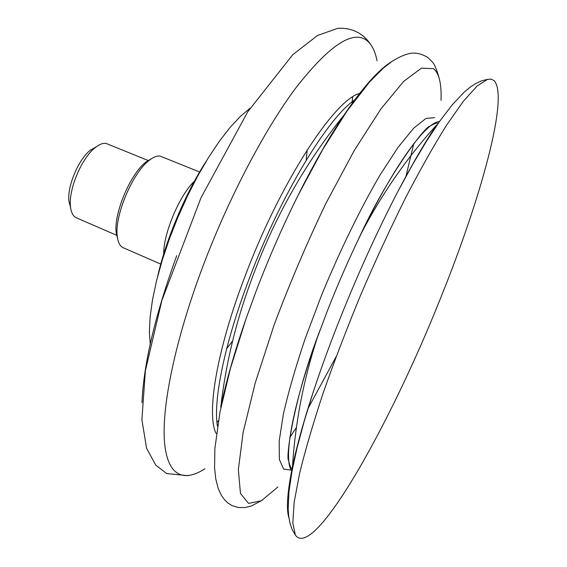 <?xml version="1.0" encoding="UTF-8"?>
<svg xmlns="http://www.w3.org/2000/svg" width="567" height="567" viewBox="0 0 567 567"><rect width="100%" height="100%" fill="white"/><g stroke="black" fill="none" stroke-linecap="round" stroke-linejoin="round"><path stroke-width="0.85" d="M96.262 146.818L90.415 150.135C78.643 159.043 67.069 186.472 68.905 201.122L70.606 207.621M194.41 181.213C179.668 194.906 163.253 233.817 163.735 253.924M199.627 171.978L160.092 156.088C157.016 155.663 153.402 157.073 149.256 160.319C132.713 172.396 114.364 215.885 117.256 236.163C117.95 242.392 119.935 246.248 123.209 247.722L160.759 264.102M206.438 160.879C185.537 193.078 166.032 239.288 157.562 276.731M250.068 108.226L240.436 116.32L230.124 127.384L219.372 141.226L208.479 157.562L197.741 175.983L187.464 196.019L177.953 217.097L169.49 238.615L162.311 259.955L156.612 280.502L152.516 299.709L150.099 317.066L149.369 332.177L150.29 344.722M226.644 348.726L232.633 340.937M306.201 160.206L307.151 149.964M176.713 255.66C155.082 315.344 143.501 364.368 141.991 402.747M216.963 422.429L218.387 420.771M352.057 103.931L352.617 96.978M377.027 60.825C375.099 50.676 371.42 43.694 366.006 39.896C351.738 30.342 328.357 46.331 295.875 87.864C264.35 130.034 228.111 199.024 202.206 268.177C175.437 339.753 162.013 404.795 164.373 440.311C166.861 475.763 183.283 482.9 204.935 468.746M359.584 93.456C334.544 99.53 280.013 182.744 244.852 276.731C216.424 351.079 206.275 414.633 216.133 433.479M355.374 99.438C328.662 116.441 280.778 194.708 249.253 278.638C224.475 343.474 212.901 401.393 217.48 426.285M256.213 290.885L246.007 318.831C234.618 351.717 226.198 381.159 220.754 407.156C225.631 364.758 235.574 323.119 250.571 282.231C272.734 220.606 303.862 164.905 343.956 115.129C329.136 137.171 313.92 163.75 298.313 194.85C282.954 225.666 268.921 257.68 256.213 290.885M289.73 437.575L296.328 427.561M307.846 408.864L336.21 356.523M405.951 176.323L413.875 143.316M391.315 61.874C378.628 69.649 362.837 87.403 343.956 115.129M441.006 100.373C441.665 83.93 439.17 73.356 433.521 68.657L421.444 68.153L403.683 81.357L380.854 109.013L354.276 150.475L325.954 203.291C306.945 242.945 289.652 283.55 274.059 325.097L255.193 383.086L243.13 432.423L238.338 469.745L240.458 493.432L248.573 503.411L261.472 500.704L277.901 486.968M434.613 117.638L425.994 118.411L413.733 128.163L398.197 147.151L380.088 174.962C360.64 208.153 339.952 250.543 321.602 295.123L305.145 338.719C295.719 366.743 288.483 391.783 283.436 413.846L279.191 440.984L279.382 459.497L283.628 469.1L291.346 470.093M439.468 121.586C426.271 121.806 394.873 164.253 361.611 232.711C382.158 193.418 407.198 157.463 436.725 124.846C424.952 142.289 411.989 164.515 397.857 191.533C376.516 232.605 356.331 277.263 337.308 325.515C328.158 348.896 320.086 371.208 313.09 392.449C303.6 421.43 296.725 446.222 292.452 466.825C287.306 492.227 286.137 509.301 288.936 518.047M494.183 80.705L491.27 79.139L487.563 79.352L477.173 85.957L463.296 101.337L446.236 125.661C433.443 146.173 419.715 170.568 405.036 198.854C390.117 228.912 375.425 260.735 360.959 294.308C347.004 328.095 334.466 360.825 323.346 392.492C313.324 422.734 305.436 449.596 299.667 473.069L294.153 502.263L292.813 522.937L295.336 534.986C313.615 561.606 390.897 423.258 440.538 298.214C480.313 199.945 509.223 97 494.183 80.705M148.582 160.659L106.022 143.408C102.918 142.962 99.338 144.351 95.291 147.569C81.776 157.803 68.366 189.584 70.471 206.409C71.109 212.512 73.072 216.318 76.375 217.813L117.029 235.447M151.687 158.576L146.144 161.886C130.608 173.233 113.492 213.802 116.207 232.839L117.702 239.125M361.611 232.711C349.244 258.098 337.719 284.45 327.039 311.758L317.293 337.755C291.473 409.353 282.976 461.467 292.026 471.071M370.308 43.978C363.362 33.694 352.086 27.422 337.663 28.35L317.527 35.473L292.65 54.822L247.751 111.777L201.03 197.706L161.879 300.439L145.386 370.705L141.906 419.835L146.598 448.313L155.769 465.138L166.641 473.551L188.194 475.678M217.09 423.471L217.494 426.2M262.415 500.151L251.486 505.941L244.809 507.564L238.211 507.486L232.179 505.658L228.104 503.156L224.518 499.761L221.484 495.544L218.16 488.357L215.765 478.924L214.574 467.938L214.872 448.667L219.968 412.138L230.478 368.231L246.007 318.831M439.638 80.082C437.32 71.052 434.995 65.127 432.664 62.299L428.007 57.621C421.061 53.291 414.321 52.079 407.779 53.971C402.974 55.318 397.68 57.82 391.882 61.484L383.179 68.295L369.585 81.953L346.976 111.089L322.864 149.263L298.313 194.85M292.558 468.307C291.417 469.568 290.091 466.946 288.575 460.432C285.584 458.731 293.415 398.558 320.164 329.859M437.859 123.897C437.915 122.224 435.144 123.074 429.552 126.448C426.448 125.25 388.643 172.829 357.961 240.28M317.293 337.755C303.487 379.89 295.201 422.918 292.452 466.825M487.563 79.352L481.638 80.805L475.777 83.505L469.986 87.311L464.196 92.13L452.36 104.682L439.864 121.033L426.554 141.112L412.485 164.721L397.857 191.533M295.336 534.986L292.239 529.727L290.084 523.646L288.766 516.842L288.185 509.329L288.915 492.099L291.906 471.737L296.995 448.192L304.096 421.642L313.09 392.449M68.905 201.122L70.471 206.409M90.415 150.135L95.291 147.569M116.207 232.839L117.256 236.163M146.144 161.886L149.256 160.319"/></g></svg>
